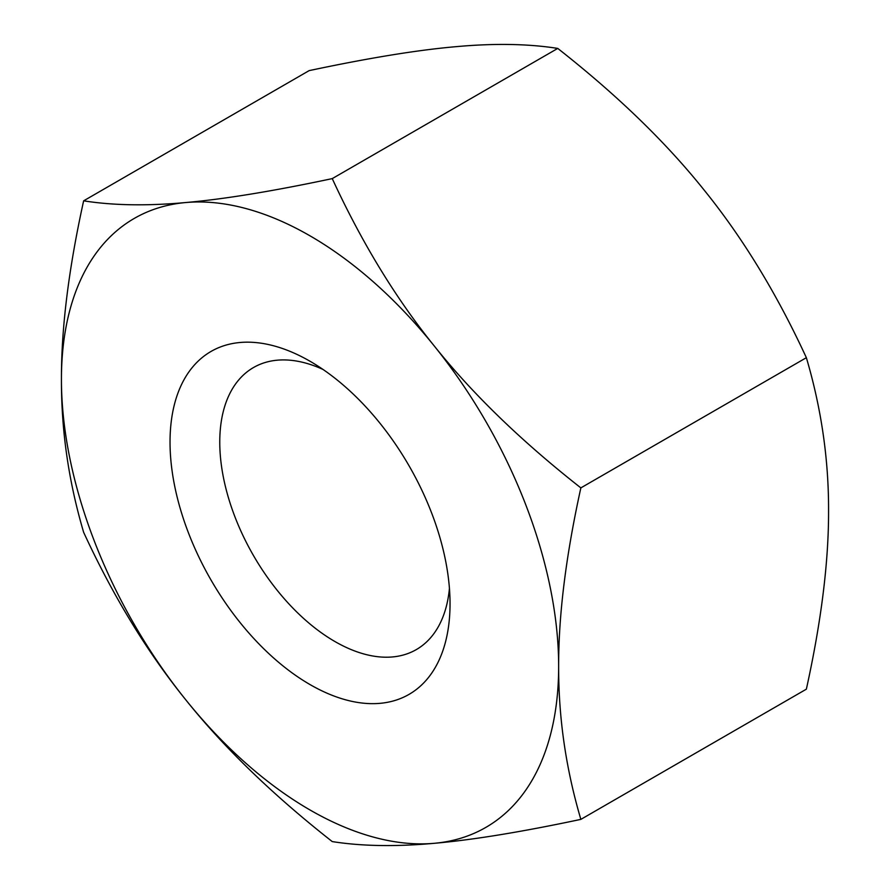 <?xml version="1.0" encoding="UTF-8"?>
<svg xmlns="http://www.w3.org/2000/svg" width="890" height="890" viewBox="0 0 890 890"><rect width="100%" height="100%" fill="white"/><g stroke="black" fill="none" stroke-linecap="round" stroke-linejoin="round"><path stroke-width="1.33" d="M434.342 843.297C395.794 846.813 361.763 846.245 332.248 841.584C272.807 794.892 223.969 747.622 185.732 699.763A351.583 202.987 -120 0 0 434.342 843.297A351.583 202.987 -120 0 0 558.653 666.454C558.497 717.74 565.895 768.715 580.859 819.379C521.418 831.983 472.579 839.96 434.342 843.297M83.638 532.309C68.675 481.646 61.276 430.671 61.432 379.385A351.583 202.987 -120 0 0 185.732 699.763C147.184 652.092 113.152 596.267 83.638 532.309M83.638 200.829C113.152 205.49 147.184 206.057 185.732 202.542A351.583 202.987 -120 0 0 61.432 379.385C61.276 328.276 68.675 268.758 83.638 200.829L309.142 70.621C368.582 58.017 417.421 50.04 455.658 46.703C494.206 43.187 528.237 43.755 557.752 48.416L332.248 178.612C361.763 242.581 395.794 298.395 434.342 346.077C472.579 393.936 521.418 441.206 580.859 487.887C565.895 555.827 558.497 615.346 558.653 666.454A351.583 202.987 -120 0 0 434.342 346.077A351.583 202.987 -120 0 0 185.732 202.542C223.969 199.204 272.807 191.228 332.248 178.612M580.859 819.379L806.362 689.172C821.325 621.242 828.723 561.724 828.568 510.615C828.723 459.329 821.325 408.354 806.362 357.691C776.848 293.733 742.816 237.908 704.268 190.238C666.031 142.378 617.193 95.108 557.752 48.416M806.362 357.691L580.859 487.887M449.439 588.346A162.837 94.017 60 0 1 416.32 649.589A162.837 94.017 60 0 1 253.483 555.571A162.837 94.017 60 0 1 253.483 367.548A162.837 94.017 60 0 1 277.335 360.183A162.837 94.017 60 0 1 323.081 369.483M240.044 342.494A197.992 114.309 -120 0 0 240.044 622.51A197.992 114.309 -120 0 0 450.04 603.754A197.992 114.309 -120 0 0 310.043 361.262A197.992 114.309 -120 0 0 240.044 342.494"/></g></svg>
